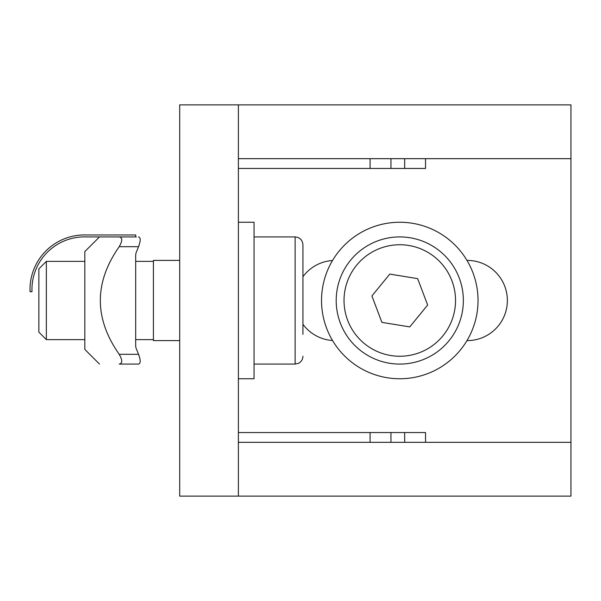 <?xml version="1.0" encoding="UTF-8"?>
<svg xmlns="http://www.w3.org/2000/svg" width="601" height="601" viewBox="0 0 601 601"><rect width="100%" height="100%" fill="white"/><g stroke="black" fill="none" stroke-linecap="round" stroke-linejoin="round"><path stroke-width="0.9" d="M238.387 432.547L425.538 432.547L425.538 442.328M238.387 442.328L238.387 158.672L570.95 158.672L570.95 104.874L179.699 104.874L179.699 496.125L238.387 496.125L238.387 442.328L570.95 442.328L570.95 158.672M466.969 260.398L467.27 260.398A40.102 40.102 0 0 1 507.372 300.5A40.102 40.102 0 0 1 467.27 340.602L466.969 340.602M332.533 340.512A40.102 40.102 0 0 1 302.942 324.3M302.942 276.7A40.102 40.102 0 0 1 332.533 260.488M238.387 168.453L425.538 168.453L425.538 158.672M179.699 260.398L153.42 260.398L153.42 340.602L179.699 340.602M238.387 496.125L570.95 496.125L570.95 442.328M238.387 158.672L238.387 104.874M238.387 378.75L254.043 378.75L254.043 222.25L238.387 222.25M449.067 239.724A78.25 78.25 0 0 1 427.769 373.574A78.25 78.25 0 0 1 322.504 288.202A78.25 78.25 0 0 1 449.067 239.724M462.53 310.717A63.578 63.578 0 0 0 410.002 237.748A63.578 63.578 0 0 0 337.026 290.283A63.578 63.578 0 0 0 389.561 363.252A63.578 63.578 0 0 0 462.53 310.717M389.779 274.094L417.642 278.631L427.649 305.038L409.784 326.906L381.913 322.369L371.914 295.962L389.779 274.094M84.824 339.625L46.352 339.625L46.352 261.375L84.824 261.375M46.352 261.375L38.855 268.872L38.855 332.128L46.352 339.625M302.942 334.366L302.942 244.75C302.483 239.994 299.869 237.387 295.121 236.922L295.121 364.078L298.562 363.282C301.356 361.772 302.821 359.428 302.942 356.25M302.942 289.652L302.942 328.499M86.784 236.922A52.565 52.565 0 0 0 32.003 291.695L30.05 291.695A54.518 54.518 0 0 1 86.784 234.968L135.683 234.968L135.683 236.922L86.784 236.922M136.344 236.922L135.683 236.922M119.201 354.297C122.574 360.202 122.574 363.462 119.201 364.078L138.553 364.078C140.732 363.485 140.732 360.224 138.553 354.297L119.201 354.297C94.049 318.432 94.049 282.568 119.201 246.703L138.553 246.703C140.732 240.776 140.732 237.515 138.553 236.922M136.344 348.88A6.919 4.891 90 0 1 135.683 345.425A6.919 4.891 90 0 0 136.344 348.88L138.553 354.297M119.201 364.078C93.899 364.078 93.899 364.078 119.201 364.078C93.899 364.078 93.899 364.078 119.201 364.078M119.201 236.922C122.574 237.538 122.574 240.798 119.201 246.703M138.553 246.703L136.344 252.12A6.919 4.891 -90 0 0 135.683 255.575A6.919 4.891 -90 0 1 136.344 252.12M135.683 255.575L135.683 345.425M99.496 236.922L84.824 251.594L84.824 349.406L99.496 364.078M370.088 442.328L370.088 432.547M404.668 442.328L404.668 432.547M370.088 158.672L370.088 168.453M404.668 158.672L404.668 168.453M454.807 309.462A55.75 55.75 0 0 1 364.506 343.674A55.75 55.75 0 0 1 380.027 248.363A55.75 55.75 0 0 1 454.807 309.462M390.958 432.547L390.958 442.328M390.958 158.672L390.958 168.453M153.42 261.375L135.683 261.375M153.42 339.625L135.683 339.625M295.121 236.922L254.043 236.922M295.121 364.078L254.043 364.078"/></g></svg>
